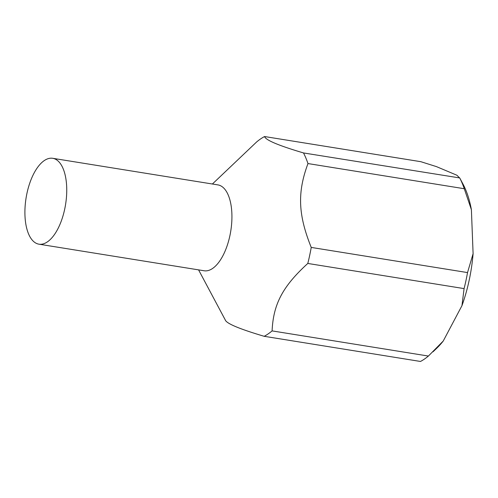 <?xml version="1.0" encoding="UTF-8"?>
<svg xmlns="http://www.w3.org/2000/svg" width="498" height="498" viewBox="0 0 498 498"><rect width="100%" height="100%" fill="white"/><g stroke="black" fill="none" stroke-linecap="round" stroke-linejoin="round"><path stroke-width="0.75" d="M26.96 193.292A43.488 20.013 -80.9 0 0 38.912 244.176A43.488 20.013 -80.9 0 0 64.69 209.185A43.488 20.013 -80.9 0 0 52.738 158.302A43.488 20.013 -80.9 0 0 26.96 193.292M38.912 244.176L204.099 270.763A43.488 20.013 -80.9 0 0 229.877 235.778A43.488 20.013 -80.9 0 0 217.919 184.895L52.738 158.302M264.195 336.306A104.375 48.032 -80.9 0 0 272.101 330.896L428.392 356.058A104.375 48.032 -80.9 0 1 420.486 361.461L264.195 336.306C239.264 328.91 226.285 323.445 225.245 319.897M464.086 288.603A104.375 48.032 -80.9 0 0 465.941 280.654A104.375 48.032 -80.9 0 0 467.522 272.58L473.1 253.675A97.122 44.696 99.1 0 1 469.153 280.349A97.122 44.696 99.1 0 1 461.957 305.66L464.086 288.603L307.795 263.448C282.715 286.344 273.29 304.154 272.101 330.896M307.795 263.448A104.375 48.032 -80.9 0 0 309.656 255.493A104.375 48.032 -80.9 0 0 311.231 247.419L467.522 272.58M464.267 188.723L307.976 163.562A104.375 48.032 -80.9 0 0 303.506 152.942L459.716 177.942L463.096 184.285A97.122 44.696 99.1 0 1 471.394 209.677L464.267 188.723A104.375 48.032 -80.9 0 0 459.797 178.103L456.89 175.228L436.453 166.618L420.847 161.694L264.556 136.539A104.375 48.032 -80.9 0 0 256.651 141.942L212.403 184.005M428.392 356.058L443.226 341.049A97.122 44.696 99.1 0 1 436.69 348.289L432.986 351.825M307.976 163.562C297.225 192.496 298.084 214.638 311.231 247.419M264.556 136.539C265.59 140.081 278.575 145.553 303.506 152.942M443.226 341.049L461.957 305.66M473.1 253.675L471.394 209.677M198.578 269.879L225.326 320.058"/></g></svg>
